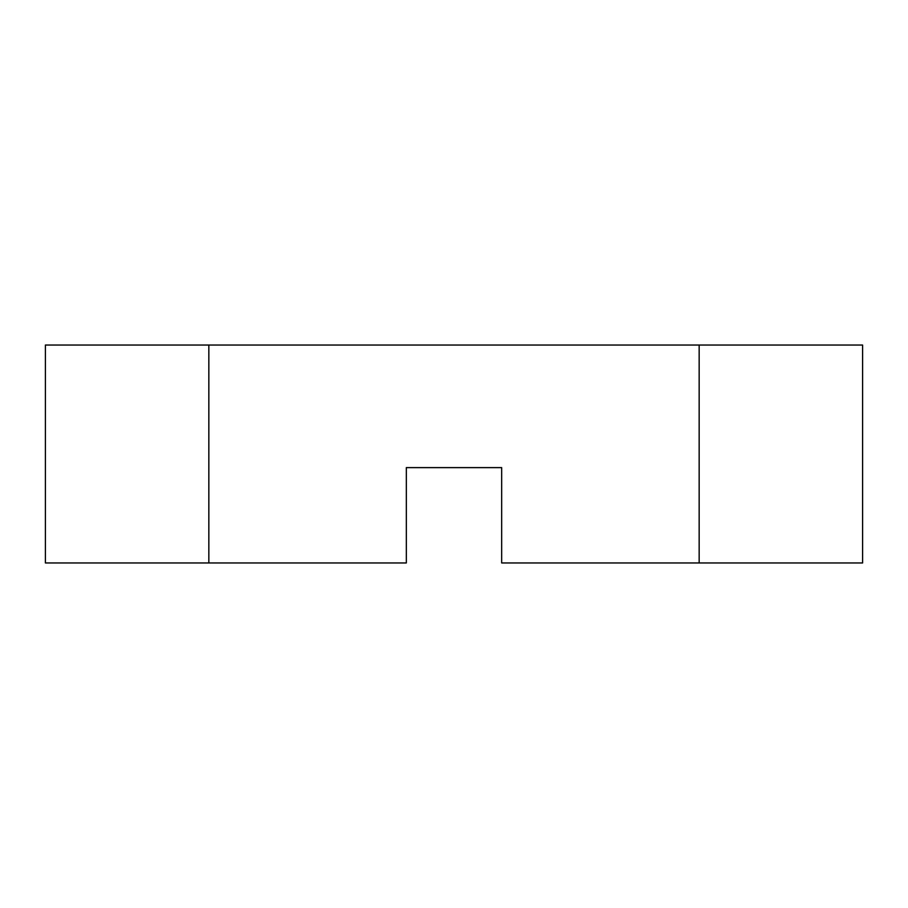 <?xml version="1.0" encoding="UTF-8"?>
<svg xmlns="http://www.w3.org/2000/svg" width="908" height="908" viewBox="0 0 908 908"><rect width="100%" height="100%" fill="white"/><g stroke="black" fill="none" stroke-linecap="round" stroke-linejoin="round"><path stroke-width="1.36" d="M699.16 345.04L45.4 345.04L45.4 562.96L406.33 562.96L406.33 467.62L501.67 467.62L501.67 562.96L862.6 562.96L862.6 345.04L699.16 345.04L699.16 562.96M208.84 345.04L208.84 562.96"/></g></svg>
